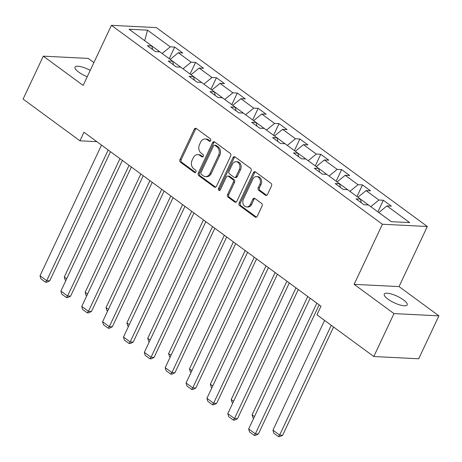 <?xml version="1.0" encoding="UTF-8"?>
<svg xmlns="http://www.w3.org/2000/svg" width="462" height="462" viewBox="0 0 462 462"><rect width="100%" height="100%" fill="white"/><g stroke="black" fill="none" stroke-linecap="round" stroke-linejoin="round"><path stroke-width="0.69" d="M210.678 140.627A1.357 1.074 -87.1 0 0 210.314 138.773L196.362 128.534A1.94 1.53 -87.1 0 0 195.669 128.274A1.94 1.53 -87.1 0 0 194.259 129.25L179.984 159.586A1.94 1.53 -87.1 0 0 180.503 162.237L194.45 172.476A1.357 1.074 -87.1 0 0 195.565 170.114L193.757 168.792A6.214 4.903 -87.1 0 1 192.094 160.314L193.283 157.785A6.214 4.903 -87.1 0 1 197.794 154.66A6.214 4.903 -87.1 0 1 200.023 155.48L201.825 156.803A1.357 1.074 -87.1 0 0 202.939 154.441L201.132 153.118A6.214 4.903 -87.1 0 1 199.468 144.641L200.658 142.111A6.214 4.903 -87.1 0 1 205.168 138.993A6.214 4.903 -87.1 0 1 207.398 139.807L209.199 141.129A1.357 1.074 -87.1 0 0 210.678 140.627M403.482 299.896A12.665 3.592 25.2 0 0 391.741 294.121A12.665 3.592 25.2 0 0 384.251 294.115A12.665 3.592 25.2 0 0 387.941 299.116A12.665 3.592 25.2 0 0 399.682 304.891A12.665 3.592 25.2 0 0 407.172 304.897A12.665 3.592 25.2 0 0 403.482 299.896M90.234 70.38A12.665 3.592 25.2 0 0 75.029 67.117A12.665 3.592 25.2 0 0 78.719 72.118A12.665 3.592 25.2 0 0 87.231 76.756M265.407 195.201A1.94 1.53 -87.1 0 0 266.1 195.455A1.94 1.53 -87.1 0 0 267.51 194.479L271.517 185.967A1.94 1.53 -87.1 0 0 270.998 183.322L255.503 171.945A1.94 1.53 -87.1 0 0 254.81 171.691A1.94 1.53 -87.1 0 0 253.401 172.667L239.125 203.003A1.94 1.53 -87.1 0 0 239.645 205.654L255.14 217.025A1.94 1.53 -87.1 0 0 255.833 217.279A1.94 1.53 -87.1 0 0 257.242 216.303L262.081 206.023A1.94 1.53 -87.1 0 0 261.561 203.372L254.932 198.504A1.94 1.53 -87.1 0 0 254.233 198.25A1.94 1.53 -87.1 0 0 252.824 199.226L250.427 204.325A5.197 4.1 -87.1 0 1 246.656 206.936A5.197 4.1 -87.1 0 1 243.405 199.168L252.801 179.198A5.197 4.1 -87.1 0 1 256.572 176.588A5.197 4.1 -87.1 0 1 259.823 184.355L258.258 187.682A1.94 1.53 -87.1 0 0 258.778 190.332L265.407 195.201L266.62 195.259A1.94 1.53 -87.1 0 0 266.718 195.328M354.129 284.344L393.982 313.6L373.787 356.52L418.705 358.772L438.9 315.852L399.041 286.59L427.321 226.501L382.403 224.249L354.129 284.344L399.041 286.59M93.901 62.589L88.213 58.414L43.295 56.168L83.154 85.424L111.429 25.335L382.403 224.249M43.295 56.168L23.1 99.087L79.943 140.812L96.829 141.661M373.787 356.52L316.944 314.795L320.98 306.208L83.98 132.23L79.943 140.812M230.688 155.994A1.94 1.53 -87.1 0 0 230.168 153.349L214.674 141.978A1.94 1.53 -87.1 0 0 213.981 141.719A1.94 1.53 -87.1 0 0 212.572 142.694L198.296 173.031A1.94 1.53 -87.1 0 0 198.816 175.681L214.31 187.052A1.94 1.53 -87.1 0 0 215.003 187.306A1.94 1.53 -87.1 0 0 216.412 186.33L230.688 155.994M235.089 156.959L250.583 168.335A1.94 1.53 -87.1 0 1 251.103 170.98L236.827 201.317A1.94 1.53 -87.1 0 1 235.418 202.292A1.94 1.53 -87.1 0 1 234.725 202.038L228.095 197.17A1.94 1.53 -87.1 0 1 227.575 194.519L233.362 182.219A1.94 1.53 -87.1 0 0 232.842 179.568L228.442 176.34A1.94 1.53 -87.1 0 0 227.749 176.086A1.94 1.53 -87.1 0 0 226.34 177.062L220.31 189.87A1.357 1.074 -87.1 0 1 218.474 188.519L232.987 157.681A1.94 1.53 -87.1 0 1 234.396 156.705A1.94 1.53 -87.1 0 1 235.089 156.959M427.321 226.501L156.347 27.587L111.429 25.335M383.344 200.242L378.909 200.017L366.071 190.592L370.501 190.812L362.479 184.921L358.044 184.702L345.206 175.277L349.636 175.496L341.614 169.606L337.179 169.387L324.341 159.962L328.771 160.181L320.749 154.291L316.32 154.065L303.476 144.641L307.906 144.866L299.884 138.975L295.455 138.75L282.611 129.325L287.046 129.551L279.019 123.66L274.59 123.435L261.746 114.01L266.181 114.23L258.154 108.339L253.725 108.12L240.881 98.695L245.316 98.914L237.289 93.024L232.86 92.804L220.022 83.379L224.451 83.599L216.424 77.708L211.994 77.489L199.157 68.058L203.586 68.284L195.559 62.393L191.129 62.168L178.292 52.743L182.721 52.968L174.694 47.078L170.264 46.853L147.528 30.163L129.077 29.239L151.813 45.929L147.384 45.709L155.405 51.6L159.84 51.819L172.678 61.244L168.249 61.024L176.27 66.915L180.7 67.134L193.543 76.559L189.114 76.34L197.135 82.23L201.565 82.45L214.408 91.88L209.973 91.655L218 97.546L222.43 97.771L235.273 107.196L230.838 106.97L238.866 112.861L243.295 113.086L256.139 122.511L251.703 122.291L259.731 128.182L264.16 128.401L276.998 137.826L272.568 137.607L280.596 143.497L285.025 143.717L297.863 153.141L293.434 152.922L301.461 158.812L305.89 159.032L318.728 168.463L314.299 168.237L322.326 174.128L326.755 174.353L339.593 183.778L335.164 183.553L343.191 189.443L347.62 189.668L360.458 199.093L356.029 198.874L364.05 204.764L368.485 204.984L391.222 221.673L409.673 222.597L386.937 205.908L391.366 206.133L383.344 200.242L377.87 211.873M357.963 197.262L370.801 206.687M370.824 206.641L378.909 200.017M357.986 197.216L366.071 190.592M360.458 199.093L361.29 202.731M337.098 181.941L349.936 191.372M349.959 191.326L358.044 184.702M337.121 181.901L345.206 175.277M339.593 183.778L340.425 187.416M316.233 166.626L329.071 176.051M329.094 176.01L337.179 169.387M316.256 166.586L324.341 159.962M318.728 168.463L319.56 172.101M295.368 151.311L308.212 160.736M308.229 160.695L316.32 154.065M295.391 151.265L303.476 144.641M297.863 153.141L298.695 156.785M274.503 135.995L287.347 145.42M287.364 145.374L295.455 138.75M274.526 135.949L282.611 129.325M276.998 137.826L277.835 141.47M253.638 120.68L266.482 130.105M266.499 130.059L274.59 123.435M253.661 120.634L261.746 114.01M256.139 122.511L256.97 126.155M232.773 105.365L245.617 114.79M245.634 114.743L253.725 108.12M232.796 105.319L240.881 98.695M235.273 107.196L236.105 110.834M211.908 90.044L224.751 99.469M224.769 99.428L232.86 92.804M211.931 90.003L220.022 83.379M214.408 91.88L215.24 95.519M191.049 74.729L203.886 84.153M203.909 84.113L211.994 77.489M191.066 74.682L199.157 68.058M193.543 76.559L194.375 80.203M170.183 59.413L183.021 68.838M183.044 68.792L191.129 62.168M170.201 59.367L178.292 52.743M172.678 61.244L173.51 64.888M144.768 40.76L162.156 53.523M162.179 53.477L170.264 46.853M144.704 40.708L147.528 30.163M151.813 45.929L152.645 49.573M393.982 313.6L438.9 315.852M391.308 221.679L378.828 212.578M378.852 212.532L386.937 205.908M169.219 58.709L174.694 47.078M190.084 74.024L195.559 62.393M210.949 89.339L216.424 77.708M231.814 104.66L237.289 93.024M252.679 119.976L258.154 108.339M273.544 135.291L279.019 123.66M294.41 150.606L299.884 138.975M315.275 165.922L320.749 154.291M336.14 181.243L341.614 169.606M357.005 196.558L362.479 184.921M210.297 141.106L208.61 139.865A6.214 4.903 -87.1 0 0 206.381 139.05L205.168 138.993M197.794 154.66L199.007 154.724A6.214 4.903 -87.1 0 1 201.236 155.538L202.922 156.78M196.263 128.465A1.94 1.53 -87.1 0 0 195.472 129.314L181.196 159.65A1.94 1.53 -87.1 0 0 181.716 162.295L195.547 172.453M214.582 141.909A1.94 1.53 -87.1 0 0 213.785 142.758L199.509 173.094A1.94 1.53 -87.1 0 0 200.029 175.739L215.523 187.11A1.94 1.53 -87.1 0 0 215.621 187.179M215.009 145.397A1.357 1.074 -87.1 0 0 213.536 145.9L201.005 172.528A1.357 1.074 -87.1 0 0 201.368 174.382L203.274 175.779A6.214 4.903 -87.1 0 0 205.503 176.594A6.214 4.903 -87.1 0 0 210.014 173.469L218.578 155.267A6.214 4.903 -87.1 0 0 216.915 146.795L215.009 145.397L216.222 145.455A1.357 1.074 -87.1 0 0 215.737 145.276L214.524 145.218M205.503 176.594L206.716 176.651A6.214 4.903 -87.1 0 0 211.226 173.527L210.014 173.469M216.222 145.455L218.128 146.852A6.214 4.903 -87.1 0 1 219.791 155.33L211.226 173.527M227.749 176.086L228.961 176.149A1.94 1.53 -87.1 0 1 229.66 176.403L234.055 179.631A1.94 1.53 -87.1 0 1 234.575 182.282L228.788 194.583A1.94 1.53 -87.1 0 0 229.308 197.234L235.938 202.096A1.94 1.53 -87.1 0 0 236.036 202.165M234.996 156.895A1.94 1.53 -87.1 0 0 234.199 157.744L219.687 188.583A1.357 1.074 -87.1 0 0 219.941 190.344M239.368 169.456A5.197 4.1 -87.1 0 0 236.117 161.688A5.197 4.1 -87.1 0 0 232.346 164.299L229.037 171.333A1.94 1.53 -87.1 0 0 229.556 173.983L233.951 177.212A1.94 1.53 -87.1 0 0 234.65 177.466A1.94 1.53 -87.1 0 0 236.059 176.49L239.368 169.456L240.581 169.514A5.197 4.1 -87.1 0 0 237.329 161.746L236.117 161.688M234.65 177.466L235.863 177.529A1.94 1.53 -87.1 0 0 237.272 176.553L236.059 176.49M240.581 169.514L237.272 176.553M256.572 176.588L257.784 176.651A5.197 4.1 -87.1 0 1 261.036 184.419L259.471 187.745A1.94 1.53 -87.1 0 0 259.99 190.396L266.62 195.259M246.656 206.936L247.869 206.999A5.197 4.1 -87.1 0 0 251.64 204.389L250.427 204.325M254.833 198.441A1.94 1.53 -87.1 0 0 254.036 199.289L251.64 204.389M255.411 171.881A1.94 1.53 -87.1 0 0 254.614 172.73L240.338 203.061A1.94 1.53 -87.1 0 0 240.858 205.711L256.352 217.082A1.94 1.53 -87.1 0 0 256.45 217.152M66.695 278.748L64.299 276.992L119.981 158.657M65.858 280.515L65.165 280.007L64.299 276.992M108.2 150.006L46.708 280.682L49.74 280.832L110.51 151.703M101.513 145.097L40.021 275.774L46.708 280.682L45.565 282.224L40.881 278.788L40.021 275.774M49.74 280.832L46.778 282.282L45.565 282.224M87.561 294.063L85.164 292.307L140.846 173.972M86.723 295.83L86.03 295.322L85.164 292.307M108.42 309.378L106.029 307.623L161.712 189.293M107.588 311.151L106.889 310.637L106.029 307.623M129.065 165.321L67.573 295.998L70.605 296.154L131.37 167.019M122.378 160.412L60.886 291.089L67.573 295.998L66.43 297.54L61.746 294.103L60.886 291.089M70.605 296.154L67.643 297.603L66.43 297.54M149.931 180.642L88.438 311.313L91.47 311.469L152.235 182.334M143.243 175.733L81.751 306.404L88.438 311.313L87.295 312.855L82.611 309.419L81.751 306.404M91.47 311.469L88.508 312.918L87.295 312.855M129.285 324.694L126.894 322.938L182.577 204.608M128.453 326.467L127.755 325.953L126.894 322.938M150.15 340.015L147.759 338.253L203.442 219.924M149.318 341.782L148.62 341.268L147.759 338.253M171.015 355.33L168.624 353.574L224.307 235.239M170.183 357.097L169.485 356.583L168.624 353.574M170.796 195.957L109.303 326.634L112.335 326.784L173.1 197.649M164.108 191.049L102.616 321.725L109.303 326.634L108.16 328.17L103.476 324.734L102.616 321.725M112.335 326.784L109.373 328.234L108.16 328.17M191.655 211.273L130.168 341.949L133.2 342.099L193.965 212.97M184.967 206.364L123.481 337.041L130.168 341.949L129.025 343.491L124.342 340.055L123.481 337.041M133.2 342.099L130.238 343.549L129.025 343.491M212.52 226.588L151.034 357.265L154.065 357.415L214.83 228.286M205.833 221.679L144.346 352.356L151.034 357.265L149.89 358.807L145.207 355.37L144.346 352.356M154.065 357.415L151.103 358.864L149.89 358.807M191.88 370.645L189.489 368.89L245.172 250.554M191.049 372.412L190.35 371.904L189.489 368.89M233.385 241.903L171.893 372.58L174.931 372.736L235.695 243.601M226.698 236.994L165.205 367.671L171.893 372.58L170.755 374.122L166.072 370.686L165.205 367.671M174.931 372.736L171.968 374.185L170.755 374.122M212.745 385.961L210.354 384.205L266.037 265.869M211.914 387.733L211.215 387.22L210.354 384.205M254.25 257.224L192.758 387.895L195.796 388.051L256.56 258.916M247.563 252.316L186.071 382.986L192.758 387.895L191.615 389.437L186.937 386.001L186.071 382.986M195.796 388.051L192.833 389.501L191.615 389.437M233.61 401.276L231.219 399.52L286.902 281.191M232.779 403.049L232.08 402.535L231.219 399.52M275.115 272.54L213.623 403.216L216.661 403.366L277.425 274.232M268.428 267.631L206.936 398.308L213.623 403.216L212.48 404.752L207.802 401.316L206.936 398.308M216.661 403.366L213.698 404.816L212.48 404.752M254.475 416.597L252.079 414.836L307.767 296.506M253.644 418.364L252.945 417.85L252.079 414.836M295.98 287.855L234.488 418.532L237.526 418.682L298.29 289.547M289.293 282.946L227.801 413.623L234.488 418.532L233.345 420.074L228.667 416.637L227.801 413.623M237.526 418.682L234.563 420.131L233.345 420.074M331.277 325.317L279.631 435.065L272.944 430.157L324.59 320.409M282.669 435.216L279.706 436.665L278.488 436.602L279.631 435.065L282.669 435.216L333.587 327.009M278.488 436.602L273.81 433.165L272.944 430.157M316.845 303.17L255.353 433.847L258.391 433.997L319.155 304.868M310.158 298.261L248.666 428.938L255.353 433.847L254.21 435.389L249.532 431.953L248.666 428.938M258.391 433.997L255.422 435.447L254.21 435.389M208.61 139.865L207.398 139.807M202.818 156.855L201.825 156.803M201.236 155.538L200.023 155.48M195.443 172.522L194.45 172.476M181.716 162.295L180.503 162.237M181.196 159.65L179.984 159.586M195.472 129.314L194.259 129.25M210.193 141.181L209.199 141.129M215.523 187.11L214.31 187.052M200.029 175.739L198.816 175.681M199.509 173.094L198.296 173.031M213.785 142.758L212.572 142.694M219.791 155.33L218.578 155.267M218.128 146.852L216.915 146.795M235.938 202.096L234.725 202.038M229.308 197.234L228.095 197.17M228.788 194.583L227.575 194.519M234.575 182.282L233.362 182.219M234.055 179.631L232.842 179.568M229.66 176.403L228.442 176.34M219.687 188.583L218.474 188.519M234.199 157.744L232.987 157.681M259.99 190.396L258.778 190.332M259.471 187.745L258.258 187.682M261.036 184.419L259.823 184.355M254.036 199.289L252.824 199.226M256.352 217.082L255.14 217.025M240.858 205.711L239.645 205.654M240.338 203.061L239.125 203.003M254.614 172.73L253.401 172.667"/></g></svg>
